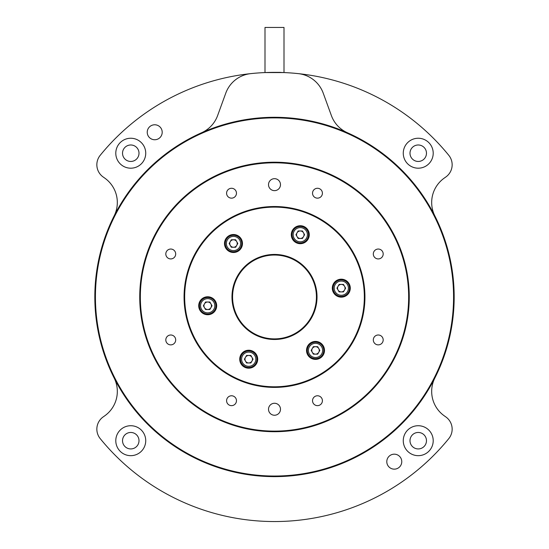 <?xml version="1.0" encoding="UTF-8"?>
<svg xmlns="http://www.w3.org/2000/svg" width="549" height="549" viewBox="0 0 549 549"><rect width="100%" height="100%" fill="white"/><g stroke="black" fill="none" stroke-linecap="round" stroke-linejoin="round"><path stroke-width="0.82" d="M274.5 72.365L280.491 72.365M386.798 461.661A7.487 7.487 0 0 0 394.285 469.148A7.487 7.487 0 0 0 401.765 461.661A7.487 7.487 0 0 0 394.285 454.174A7.487 7.487 0 0 0 386.798 461.661M147.235 132.261A7.487 7.487 0 0 0 154.715 139.748A7.487 7.487 0 0 0 162.202 132.261A7.487 7.487 0 0 0 154.715 124.774A7.487 7.487 0 0 0 147.235 132.261M115.791 440.696A14.974 14.974 0 0 0 130.765 455.67A14.974 14.974 0 0 0 145.732 440.696A14.974 14.974 0 0 0 130.765 425.722A14.974 14.974 0 0 0 115.791 440.696M122.53 440.696A8.235 8.235 0 0 0 130.765 448.931A8.235 8.235 0 0 0 139 440.696A8.235 8.235 0 0 0 130.765 432.461A8.235 8.235 0 0 0 122.53 440.696M403.268 440.696A14.974 14.974 0 0 0 418.235 455.67A14.974 14.974 0 0 0 433.209 440.696A14.974 14.974 0 0 0 418.235 425.722A14.974 14.974 0 0 0 403.268 440.696M410 440.696A8.235 8.235 0 0 0 418.235 448.931A8.235 8.235 0 0 0 426.47 440.696A8.235 8.235 0 0 0 418.235 432.461A8.235 8.235 0 0 0 410 440.696M403.268 153.219A14.974 14.974 0 0 0 418.235 168.193A14.974 14.974 0 0 0 433.209 153.219A14.974 14.974 0 0 0 418.235 138.245A14.974 14.974 0 0 0 403.268 153.219M410 153.219A8.235 8.235 0 0 0 418.235 161.454A8.235 8.235 0 0 0 426.47 153.219A8.235 8.235 0 0 0 418.235 144.984A8.235 8.235 0 0 0 410 153.219M115.791 153.219A14.974 14.974 0 0 0 130.765 168.193A14.974 14.974 0 0 0 145.732 153.219A14.974 14.974 0 0 0 130.765 138.245A14.974 14.974 0 0 0 115.791 153.219M122.53 153.219A8.235 8.235 0 0 0 130.765 161.454A8.235 8.235 0 0 0 139 153.219A8.235 8.235 0 0 0 130.765 144.984A8.235 8.235 0 0 0 122.53 153.219M434.89 215.983A29.948 29.948 0 0 1 444.45 177.958L445.767 177.032A14.974 14.974 0 0 0 448.801 155.326A224.589 224.589 0 0 0 100.199 155.326A14.974 14.974 0 0 0 103.233 177.032L104.55 177.958A29.948 29.948 0 0 1 114.11 215.983M114.11 377.932A29.948 29.948 0 0 1 104.55 415.957L103.233 416.883A14.974 14.974 0 0 0 100.199 438.589A224.589 224.589 0 0 0 448.801 438.589A14.974 14.974 0 0 0 445.767 416.883L444.45 415.957A29.948 29.948 0 0 1 434.89 377.932M266.793 72.502L267.274 72.482M270.211 72.406L271.151 72.393M277.821 72.393L278.789 72.406M439.941 365.49A179.077 179.077 0 0 0 343.029 131.52A179.077 179.077 0 0 0 109.059 228.432A179.077 179.077 0 0 0 205.971 462.402A179.077 179.077 0 0 0 439.941 365.49M108.503 228.199A179.674 179.674 0 0 1 343.255 130.964A179.674 179.674 0 0 1 440.497 365.716A179.674 179.674 0 0 1 205.745 462.958A179.674 179.674 0 0 1 108.503 228.199M398.444 348.299A134.155 134.155 0 0 0 325.838 173.017A134.155 134.155 0 0 0 150.556 245.623A134.155 134.155 0 0 0 223.162 420.905A134.155 134.155 0 0 0 398.444 348.299M150.001 245.389A134.752 134.752 0 0 1 326.072 172.461A134.752 134.752 0 0 1 398.999 348.526A134.752 134.752 0 0 1 222.928 421.454A134.752 134.752 0 0 1 150.001 245.389M358.051 331.569A90.434 90.434 0 0 1 239.892 380.512A90.434 90.434 0 0 1 190.949 262.353A90.434 90.434 0 0 1 309.108 213.41A90.434 90.434 0 0 1 358.051 331.569M191.505 262.58A89.837 89.837 0 0 0 240.119 379.956A89.837 89.837 0 0 0 357.495 331.335A89.837 89.837 0 0 0 308.881 213.959A89.837 89.837 0 0 0 191.505 262.58M313.788 313.232A42.52 42.52 0 0 1 258.229 336.242A42.52 42.52 0 0 1 235.212 280.683A42.52 42.52 0 0 1 290.771 257.673A42.52 42.52 0 0 1 313.788 313.232M235.768 280.916A41.923 41.923 0 0 0 258.455 335.693A41.923 41.923 0 0 0 313.232 313.005A41.923 41.923 0 0 0 290.545 258.229A41.923 41.923 0 0 0 235.768 280.916M225.186 240.064A8.983 8.983 0 0 0 230.045 251.806A8.983 8.983 0 0 0 241.786 246.94A8.983 8.983 0 0 0 236.921 235.205A8.983 8.983 0 0 0 225.186 240.064M199.397 302.314A8.983 8.983 0 0 0 204.262 314.055A8.983 8.983 0 0 0 215.997 309.19A8.983 8.983 0 0 0 211.139 297.455A8.983 8.983 0 0 0 199.397 302.314M240.414 355.773A8.983 8.983 0 0 0 245.279 367.507A8.983 8.983 0 0 0 257.014 362.649A8.983 8.983 0 0 0 252.156 350.907A8.983 8.983 0 0 0 240.414 355.773M307.214 346.975A8.983 8.983 0 0 0 312.079 358.71A8.983 8.983 0 0 0 323.814 353.851A8.983 8.983 0 0 0 318.955 342.116A8.983 8.983 0 0 0 307.214 346.975M333.003 284.725A8.983 8.983 0 0 0 337.861 296.467A8.983 8.983 0 0 0 349.603 291.601A8.983 8.983 0 0 0 344.738 279.866A8.983 8.983 0 0 0 333.003 284.725M291.986 231.273A8.983 8.983 0 0 0 296.844 243.008A8.983 8.983 0 0 0 308.586 238.149A8.983 8.983 0 0 0 303.721 226.408A8.983 8.983 0 0 0 291.986 231.273M268.969 406.96A5.991 5.991 0 0 0 272.208 414.79A5.991 5.991 0 0 0 280.031 411.544A5.991 5.991 0 0 0 276.792 403.721A5.991 5.991 0 0 0 268.969 406.96M268.969 182.371A5.991 5.991 0 0 0 272.208 190.194A5.991 5.991 0 0 0 280.031 186.955A5.991 5.991 0 0 0 276.792 179.132A5.991 5.991 0 0 0 268.969 182.371M373.684 252.094A4.941 4.941 0 0 0 376.353 258.552A4.941 4.941 0 0 0 382.811 255.875A4.941 4.941 0 0 0 380.141 249.418A4.941 4.941 0 0 0 373.684 252.094M373.684 338.04A4.941 4.941 0 0 0 376.353 344.498A4.941 4.941 0 0 0 382.811 341.821A4.941 4.941 0 0 0 380.141 335.37A4.941 4.941 0 0 0 373.684 338.04M312.909 398.814A4.941 4.941 0 0 0 315.586 405.272A4.941 4.941 0 0 0 322.037 402.595A4.941 4.941 0 0 0 319.367 396.145A4.941 4.941 0 0 0 312.909 398.814M226.963 398.814A4.941 4.941 0 0 0 229.633 405.272A4.941 4.941 0 0 0 236.091 402.595A4.941 4.941 0 0 0 233.414 396.145A4.941 4.941 0 0 0 226.963 398.814M166.189 338.04A4.941 4.941 0 0 0 168.859 344.498A4.941 4.941 0 0 0 175.316 341.821A4.941 4.941 0 0 0 172.647 335.37A4.941 4.941 0 0 0 166.189 338.04M166.189 252.094A4.941 4.941 0 0 0 168.859 258.552A4.941 4.941 0 0 0 175.316 255.875A4.941 4.941 0 0 0 172.647 249.418A4.941 4.941 0 0 0 166.189 252.094M226.963 191.32A4.941 4.941 0 0 0 229.633 197.777A4.941 4.941 0 0 0 236.091 195.101A4.941 4.941 0 0 0 233.414 188.65A4.941 4.941 0 0 0 226.963 191.32M312.909 191.32A4.941 4.941 0 0 0 315.586 197.777A4.941 4.941 0 0 0 322.037 195.101A4.941 4.941 0 0 0 319.367 188.65A4.941 4.941 0 0 0 312.909 191.32M280.059 72.434L278.679 72.406M276.929 72.379L275.824 72.372M275.77 72.372L266.485 72.509M284.005 72.571L264.995 72.571L264.995 27.45L284.005 27.45L284.005 72.571L281.205 72.468M264.995 72.571L267.782 72.468M269.23 72.427L270.856 72.399M274.191 72.365L279.784 72.434M269.936 72.413L271.069 72.393M277.924 72.393L279.077 72.413M281.328 72.475L282.2 72.502M298.258 73.628A29.948 29.948 0 0 1 323.231 93.165L331.397 115.606A29.948 29.948 0 0 0 347.387 132.734M250.742 73.628A29.948 29.948 0 0 0 225.769 93.165L217.603 115.606A29.948 29.948 0 0 1 201.613 132.734M199.465 305.752A8.235 8.235 0 0 1 207.7 297.517A8.235 8.235 0 0 1 215.935 305.752A8.235 8.235 0 0 1 207.7 313.987A8.235 8.235 0 0 1 199.465 305.752A8.235 8.235 0 0 0 207.7 313.987A8.235 8.235 0 0 0 215.935 305.752M210.94 307.625A3.74 3.74 0 0 0 207.7 302.012A3.74 3.74 0 0 0 204.454 307.625A3.74 3.74 0 0 0 210.94 307.625M205.539 309.499L203.377 305.752L205.539 302.012L209.862 302.012L212.024 305.752L209.862 309.499L205.539 309.499M244.6 366.341A8.235 8.235 0 0 1 241.587 355.093A8.235 8.235 0 0 1 252.835 352.074A8.235 8.235 0 0 1 255.848 363.328A8.235 8.235 0 0 1 244.6 366.341A8.235 8.235 0 0 0 255.848 363.328A8.235 8.235 0 0 0 252.835 352.074M251.957 357.337A3.74 3.74 0 0 0 245.472 357.337A3.74 3.74 0 0 0 248.718 362.951A3.74 3.74 0 0 0 251.957 357.337M250.879 362.951L246.556 362.951L244.394 359.211L246.556 355.464L250.879 355.464L253.041 359.211L250.879 362.951M319.635 357.543A8.235 8.235 0 0 1 308.387 354.53A8.235 8.235 0 0 1 311.4 343.283A8.235 8.235 0 0 1 322.647 346.295A8.235 8.235 0 0 1 319.635 357.543A8.235 8.235 0 0 0 322.647 346.295A8.235 8.235 0 0 0 311.4 343.283M315.517 346.673A3.74 3.74 0 0 0 312.278 352.286A3.74 3.74 0 0 0 318.756 352.286A3.74 3.74 0 0 0 315.517 346.673M319.841 350.413L317.679 354.153L313.355 354.153L311.194 350.413L313.355 346.673L317.679 346.673L319.841 350.413M349.535 288.163A8.235 8.235 0 0 1 341.3 296.398A8.235 8.235 0 0 1 333.065 288.163A8.235 8.235 0 0 1 341.3 279.928A8.235 8.235 0 0 1 349.535 288.163A8.235 8.235 0 0 0 341.3 279.928A8.235 8.235 0 0 0 333.065 288.163M338.06 286.29A3.74 3.74 0 0 0 341.3 291.91A3.74 3.74 0 0 0 344.546 286.29A3.74 3.74 0 0 0 338.06 286.29M343.461 284.423L345.623 288.163L343.461 291.91L339.138 291.91L336.976 288.163L339.138 284.423L343.461 284.423M304.4 227.581A8.235 8.235 0 0 1 307.413 238.829A8.235 8.235 0 0 1 296.165 241.841A8.235 8.235 0 0 1 293.152 230.594A8.235 8.235 0 0 1 304.4 227.581A8.235 8.235 0 0 0 293.152 230.594A8.235 8.235 0 0 0 296.165 241.841M297.043 236.585A3.74 3.74 0 0 0 303.528 236.585A3.74 3.74 0 0 0 300.282 230.964A3.74 3.74 0 0 0 297.043 236.585M298.121 230.964L302.444 230.964L304.606 234.711L302.444 238.451L298.121 238.451L295.959 234.711L298.121 230.964M229.365 236.372A8.235 8.235 0 0 1 240.613 239.385A8.235 8.235 0 0 1 237.6 250.639A8.235 8.235 0 0 1 226.353 247.62A8.235 8.235 0 0 1 229.365 236.372A8.235 8.235 0 0 0 226.353 247.62A8.235 8.235 0 0 0 237.6 250.639M233.483 247.249A3.74 3.74 0 0 0 236.722 241.635A3.74 3.74 0 0 0 230.244 241.635A3.74 3.74 0 0 0 233.483 247.249M229.159 243.502L231.321 239.762L235.645 239.762L237.806 243.502L235.645 247.249L231.321 247.249L229.159 243.502M214.81 305.752A7.11 7.11 0 0 0 207.7 298.642A7.11 7.11 0 0 0 200.584 305.752A7.11 7.11 0 0 0 207.7 312.868A7.11 7.11 0 0 0 214.81 305.752M252.272 353.048A7.11 7.11 0 0 0 242.555 355.649A7.11 7.11 0 0 0 245.163 365.366A7.11 7.11 0 0 0 254.873 362.765A7.11 7.11 0 0 0 252.272 353.048M311.962 344.25A7.11 7.11 0 0 0 309.355 353.968A7.11 7.11 0 0 0 319.072 356.576A7.11 7.11 0 0 0 321.673 346.858A7.11 7.11 0 0 0 311.962 344.25M334.19 288.163A7.11 7.11 0 0 0 341.3 295.28A7.11 7.11 0 0 0 348.416 288.163A7.11 7.11 0 0 0 341.3 281.054A7.11 7.11 0 0 0 334.19 288.163M296.728 240.867A7.11 7.11 0 0 0 306.445 238.266A7.11 7.11 0 0 0 303.837 228.549A7.11 7.11 0 0 0 294.127 231.156A7.11 7.11 0 0 0 296.728 240.867M237.038 249.665A7.11 7.11 0 0 0 239.645 239.947A7.11 7.11 0 0 0 229.928 237.346A7.11 7.11 0 0 0 227.327 247.064A7.11 7.11 0 0 0 237.038 249.665"/></g></svg>
